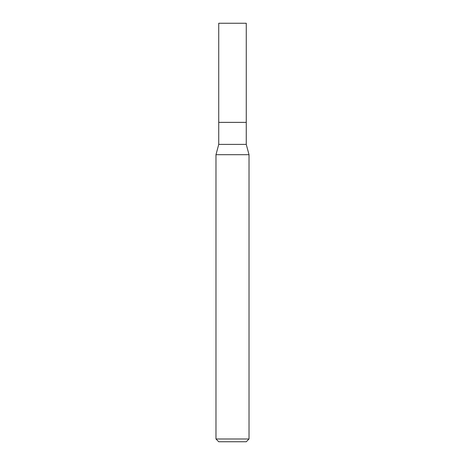 <?xml version="1.0" encoding="UTF-8"?>
<svg xmlns="http://www.w3.org/2000/svg" width="465" height="465" viewBox="0 0 465 465"><rect width="100%" height="100%" fill="white"/><g stroke="black" fill="none" stroke-linecap="round" stroke-linejoin="round"><path stroke-width="0.7" d="M218.736 122.371L246.264 122.371L246.264 23.25L218.736 23.25L218.736 122.371L218.736 23.25L246.264 23.25L246.264 122.371L218.736 122.371M218.736 441.75L246.264 441.75L249.019 438.995L249.019 154.688L246.258 144.394L246.258 122.371L246.258 144.394L218.742 144.394L215.981 154.688L215.981 438.995L218.736 441.75L215.981 438.995L215.981 154.688L218.742 144.394L218.742 122.371L218.742 144.394L246.258 144.394L249.019 154.688L215.981 154.688L249.019 154.688L249.019 438.995L215.981 438.995L249.019 438.995L246.264 441.75L218.736 441.75"/></g></svg>
